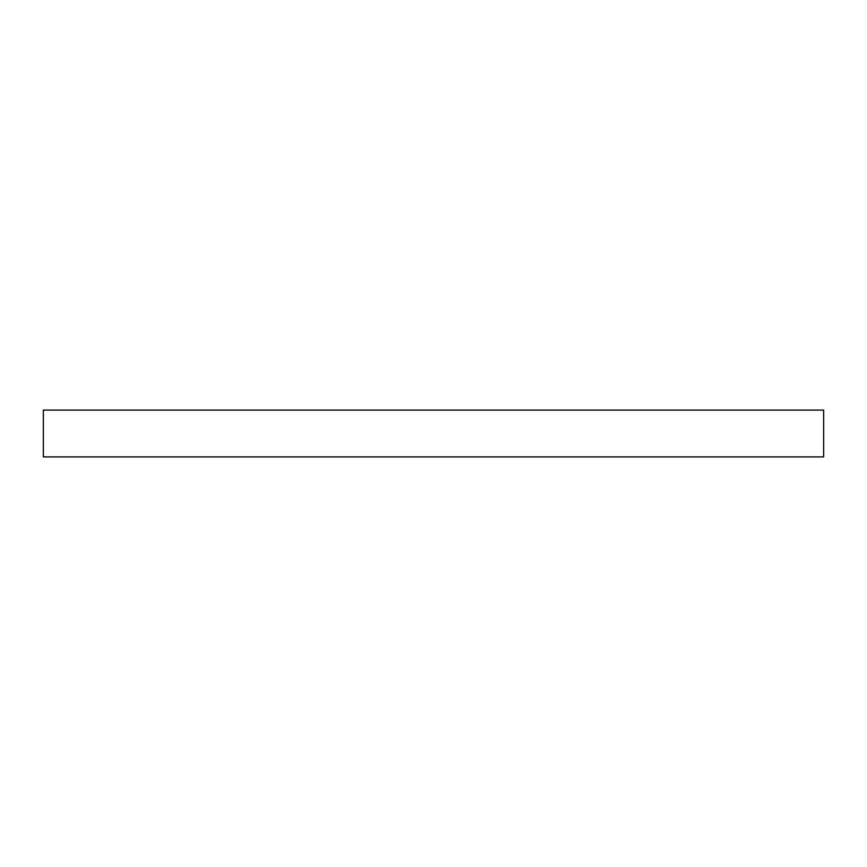 <?xml version="1.0" encoding="UTF-8"?>
<svg xmlns="http://www.w3.org/2000/svg" width="867" height="867" viewBox="0 0 867 867"><rect width="100%" height="100%" fill="white"/><g stroke="black" fill="none" stroke-linecap="round" stroke-linejoin="round"><path stroke-width="1.3" d="M823.65 410.091L43.35 410.091L43.35 456.909L823.65 456.909L823.65 410.091"/></g></svg>
